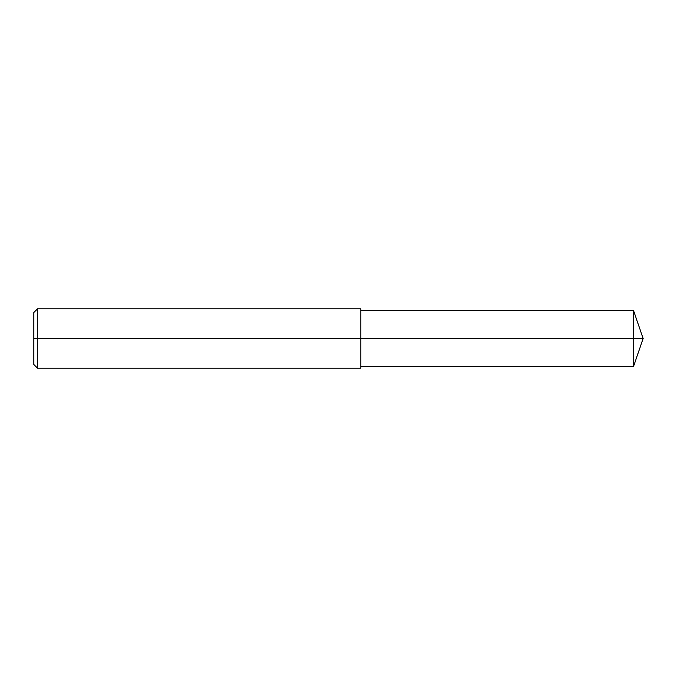 <?xml version="1.0" encoding="UTF-8"?>
<svg xmlns="http://www.w3.org/2000/svg" width="677" height="677" viewBox="0 0 677 677"><rect width="100%" height="100%" fill="white"/><g stroke="black" fill="none" stroke-linecap="round" stroke-linejoin="round"><path stroke-width="1.02" d="M37.565 368.22L33.85 364.505L33.85 312.495L37.565 308.78L37.565 368.22L360.79 368.22L360.79 338.5L633.554 338.5L633.554 366.367L643.15 338.5L633.554 338.5L633.554 310.633L643.15 338.5M37.565 308.78L360.79 308.78L360.79 338.5L33.85 338.5M360.79 366.367L633.554 366.367M360.79 310.633L633.554 310.633"/></g></svg>
